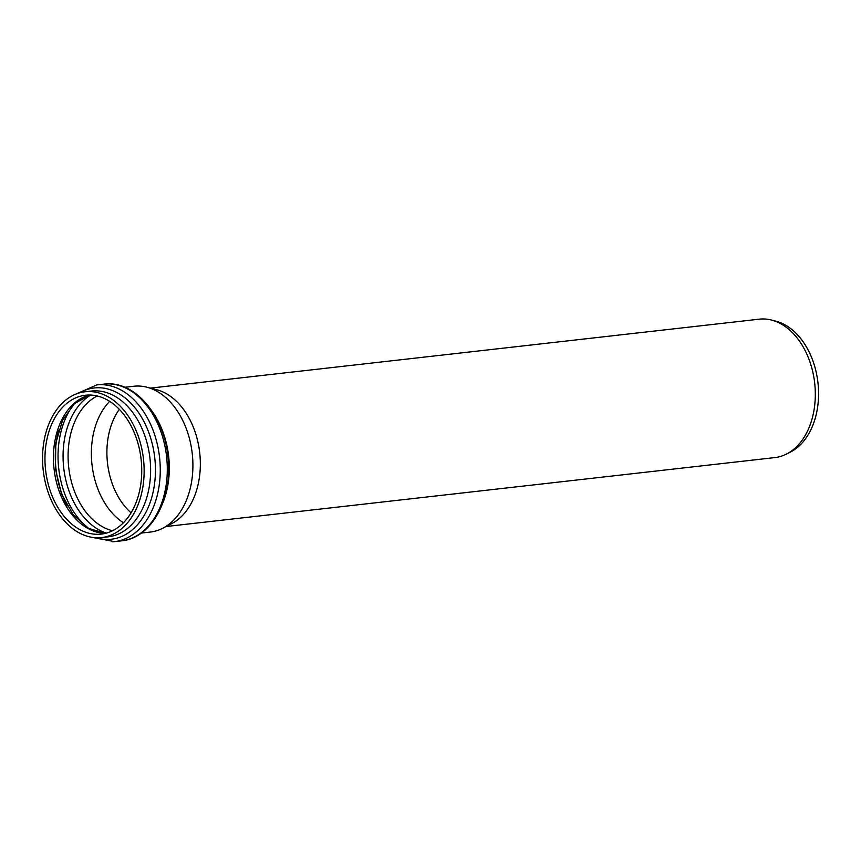 <?xml version="1.0" encoding="UTF-8"?>
<svg xmlns="http://www.w3.org/2000/svg" width="861" height="861" viewBox="0 0 861 861"><rect width="100%" height="100%" fill="white"/><g stroke="black" fill="none" stroke-linecap="round" stroke-linejoin="round"><path stroke-width="1.29" d="M124.78 387.278L133.853 386.245A73.368 50.444 83.5 0 1 146.844 387.192A73.368 50.444 83.5 0 1 192.229 453.467A73.368 50.444 83.5 0 1 162.815 528.213A73.368 50.444 83.5 0 1 150.363 532.044L141.29 533.067M99.349 537.748A73.368 50.444 83.5 0 1 43.05 468.718A73.368 50.444 83.5 0 1 85.088 391.766A73.368 50.444 83.5 0 1 143.464 458.988A73.368 50.444 83.5 0 1 101.598 537.565A73.368 50.444 83.5 0 1 99.349 537.748M123.424 522.724A69.881 48.055 83.5 0 1 92.019 464.822A69.881 48.055 83.5 0 1 109.681 401.355M99.069 534.283A69.881 48.055 83.5 0 1 45.439 468.524A69.881 48.055 83.5 0 1 85.487 395.231A69.881 48.055 83.5 0 1 141.096 459.257A69.881 48.055 83.5 0 1 101.211 534.111A69.881 48.055 83.5 0 1 99.069 534.283M146.844 387.192L156.616 389.71A69.644 47.882 83.5 0 1 199.698 452.628A69.644 47.882 83.5 0 1 171.769 523.585L162.815 528.213M150.417 388.117L759.251 319.173A69.644 47.882 83.5 0 1 771.585 320.066A69.644 47.882 83.5 0 1 814.678 382.984A69.644 47.882 83.5 0 1 786.739 453.941A69.644 47.882 83.5 0 1 774.922 457.578L166.087 526.523M771.585 320.066L775.869 321.175A68.019 46.763 83.5 0 1 817.95 382.618A68.019 46.763 83.5 0 1 790.678 451.917L786.739 453.941M131.055 512.801A65.296 44.901 83.5 0 1 119.335 409.319M163.116 502.167A73.368 50.444 -96.5 0 0 152.967 412.516M85.088 391.766L91.567 391.034A73.368 50.444 83.5 0 1 93.817 390.862A73.368 50.444 83.5 0 1 150.115 459.892A73.368 50.444 83.5 0 1 108.077 536.833L101.598 537.565M96.034 537.748A76.112 52.338 -96.5 0 0 155.443 470.429A76.112 52.338 -96.5 0 0 96.507 387.784A76.112 52.338 -96.5 0 0 79.621 392.842M67.266 505.913A75.822 52.134 83.5 0 1 58.699 430.296M74.229 403.874A75.822 52.134 -96.5 0 0 88.306 528.191M106.344 533.11A72.851 50.089 83.5 0 1 63.736 468.018A72.851 50.089 83.5 0 1 90.706 395.048M112.543 530.731A69.881 48.055 83.5 0 1 68.729 467.458A69.881 48.055 83.5 0 1 97.282 395.985M89.759 395.016A69.881 48.055 -96.5 0 0 54.092 469.116A69.881 48.055 -96.5 0 0 105.429 533.357M103.815 384.114A78.868 54.221 83.5 0 1 106.226 383.92A78.868 54.221 83.5 0 1 166.754 458.127A78.868 54.221 83.5 0 1 121.562 540.837C151.923 538.2 173.115 497.862 167.981 456.804C164.268 416.455 136.092 381.735 106.377 383.909L96.787 384.91L74.347 394.768M112.113 541.827A78.868 54.221 -96.5 0 0 114.535 541.634A78.868 54.221 -96.5 0 0 159.726 458.924A78.868 54.221 -96.5 0 0 99.198 384.716A78.868 54.221 -96.5 0 0 96.787 384.91M89.835 395.027L74.53 403.594L62.541 420.383L55.804 443.243L55.438 468.965L61.54 493.956L73.217 514.727L88.661 528.406L105.494 533.336M90.459 537.049L114.535 541.634L121.562 540.837"/></g></svg>
